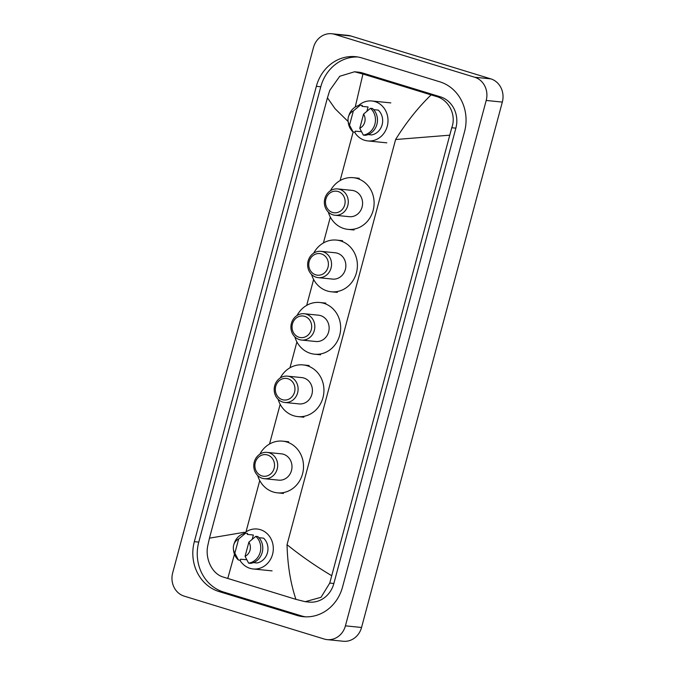 <?xml version="1.0" encoding="UTF-8"?>
<svg xmlns="http://www.w3.org/2000/svg" width="675" height="675" viewBox="0 0 675 675"><rect width="100%" height="100%" fill="white"/><g stroke="black" fill="none" stroke-linecap="round" stroke-linejoin="round"><path stroke-width="1.01" d="M184.174 596.126A18.892 17.069 95.8 0 1 172.673 572.915L313.453 47.528A18.892 17.069 95.8 0 1 331.72 33.75A18.892 17.069 95.8 0 1 334.699 34.349L474.702 77.245A18.892 17.069 95.8 0 1 486.202 100.457L345.423 625.843A18.892 17.069 95.8 0 1 327.156 639.622A18.892 17.069 95.8 0 1 324.177 639.023L184.174 596.126M331.72 33.75L347.844 35.378A18.892 17.069 95.8 0 1 350.823 35.977L490.826 78.874A18.892 17.069 95.8 0 1 502.327 102.085L361.547 627.472A18.892 17.069 95.8 0 1 343.28 641.25L327.156 639.622M439.813 81.81L362.036 57.983A40.618 36.695 -84.2 0 0 355.632 56.692A40.618 36.695 -84.2 0 0 316.347 86.316L194.341 541.654A40.618 36.695 -84.2 0 0 219.063 591.562L296.84 615.389A40.618 36.695 -84.2 0 0 303.244 616.68A40.618 36.695 -84.2 0 0 342.529 587.056L464.535 131.718A40.618 36.695 -84.2 0 0 439.813 81.81M357.843 56.987A40.618 36.695 -84.2 0 0 320.777 86.763L198.771 542.101A40.618 36.695 -84.2 0 0 223.501 592.009L301.278 615.836A40.618 36.695 -84.2 0 0 305.463 616.832M449.423 135.203L395.601 139.523C406.215 122.437 418.044 107.561 431.106 94.897L436.092 96.39C448.74 99.672 456.654 114.868 451.761 127.735L329.754 583.073L321.03 597.299L305.21 601.687L309.192 602.092A25.507 23.034 -84.2 0 0 333.863 583.487L455.87 128.149A25.507 23.034 -84.2 0 0 440.345 96.812L362.568 72.984A25.507 23.034 -84.2 0 0 358.552 72.174L354.561 71.778L362.939 74.014L355.227 107.047M305.21 601.687L295.937 599.358L223.147 577.024C212.093 573.893 204.955 558.782 207.765 545.704L209.453 538.169L244.291 532.271M348.14 121.542L335.129 108.776L327.434 97.833L209.453 538.169M327.434 97.833L329.771 90.366L339.744 76.258L354.561 71.778M431.106 94.897L362.939 74.014M295.937 599.358C290.562 583.462 287.592 565.245 287.035 544.691C301.126 556.031 315.925 566.308 331.442 575.539M234.47 554.242L227.77 578.475M358.509 105.562A20.073 18.132 95.8 0 1 371.874 100.98A20.073 18.132 95.8 0 1 375.03 101.621A20.073 18.132 95.8 0 1 387.644 124.546A20.073 18.132 95.8 0 1 367.833 140.923A20.073 18.132 95.8 0 1 364.677 140.29A20.073 18.132 95.8 0 1 354.577 132.123M368.12 134.57L371.647 134.924A14.167 12.8 95.8 0 0 382.134 124.715A14.167 12.8 95.8 0 0 378.295 110.118L373.646 109.645M363.572 114.075A9.45 8.53 95.8 0 1 359.767 128.275L363.572 114.075L370.499 108.304A15.112 13.652 95.8 0 1 374.895 124.149A15.112 13.652 95.8 0 1 363.319 135.11L365.335 135.312A15.112 13.652 95.8 0 0 376.903 124.36A15.112 13.652 95.8 0 0 372.516 108.515L370.499 108.304M359.767 128.275L363.319 135.11M348.519 116.564A9.45 8.53 95.8 0 1 353.337 110.936L349.532 125.145A9.45 8.53 95.8 0 1 348.072 120.985A9.45 8.53 95.8 0 1 348.519 116.564L348.95 115.273A15.112 13.652 95.8 0 1 360.264 105.173L362.281 105.376L362.011 106.372L368.061 106.979L366.938 111.181M361.446 131.684L355.362 131.178L355.101 132.173L353.084 131.971A15.112 13.652 95.8 0 1 348.233 122.335L348.072 120.985M353.084 131.971L349.532 125.145M353.337 110.936L360.264 105.173M332.505 212.439A10.859 9.813 95.8 0 1 325.89 199.091A10.859 9.813 95.8 0 1 338.108 191.514A10.859 9.813 95.8 0 1 344.723 204.863A10.859 9.813 95.8 0 1 332.505 212.439M332.902 214.819A13.222 11.947 95.8 0 1 324.599 199.716A13.222 11.947 95.8 0 1 337.643 188.924A13.222 11.947 95.8 0 1 339.727 189.346A13.222 11.947 95.8 0 1 348.038 204.449A13.222 11.947 95.8 0 1 334.986 215.241A13.222 11.947 95.8 0 1 332.902 214.819M334.986 215.241L349.296 216.683A13.222 11.947 -84.2 0 0 362.348 205.892A13.222 11.947 -84.2 0 0 354.038 190.789A13.222 11.947 -84.2 0 0 351.953 190.367L337.643 188.924M330.438 190.704A25.979 23.465 95.8 0 1 353.236 177.685A25.979 23.465 95.8 0 1 357.328 178.512A25.979 23.465 95.8 0 1 373.646 208.17A25.979 23.465 95.8 0 1 348.013 229.373A25.979 23.465 95.8 0 1 343.921 228.547A25.979 23.465 95.8 0 1 328.286 212.051M315.782 274.852A10.859 9.813 95.8 0 1 309.167 261.503A10.859 9.813 95.8 0 1 321.393 253.927A10.859 9.813 95.8 0 1 327.999 267.275A10.859 9.813 95.8 0 1 315.782 274.852M316.178 277.231A13.222 11.947 95.8 0 1 307.876 262.128A13.222 11.947 95.8 0 1 320.92 251.336A13.222 11.947 95.8 0 1 323.004 251.758A13.222 11.947 95.8 0 1 331.315 266.853A13.222 11.947 95.8 0 1 318.262 277.644A13.222 11.947 95.8 0 1 316.178 277.231M318.262 277.644L332.573 279.096A13.222 11.947 -84.2 0 0 345.625 268.304A13.222 11.947 -84.2 0 0 337.314 253.201A13.222 11.947 -84.2 0 0 335.23 252.779L320.92 251.336M313.715 253.117A25.979 23.465 95.8 0 1 336.513 240.089A25.979 23.465 95.8 0 1 340.605 240.916A25.979 23.465 95.8 0 1 356.923 270.582A25.979 23.465 95.8 0 1 331.29 291.777A25.979 23.465 95.8 0 1 327.198 290.959A25.979 23.465 95.8 0 1 311.563 274.463M299.059 337.264A10.859 9.813 95.8 0 1 292.444 323.916A10.859 9.813 95.8 0 1 304.67 316.339A10.859 9.813 95.8 0 1 311.276 329.687A10.859 9.813 95.8 0 1 299.059 337.264M299.455 339.635A13.222 11.947 95.8 0 1 291.153 324.532A13.222 11.947 95.8 0 1 304.197 313.74A13.222 11.947 95.8 0 1 306.281 314.162A13.222 11.947 95.8 0 1 314.592 329.265A13.222 11.947 95.8 0 1 301.539 340.057A13.222 11.947 95.8 0 1 299.455 339.635M301.539 340.057L315.849 341.499A13.222 11.947 -84.2 0 0 328.902 330.708A13.222 11.947 -84.2 0 0 320.591 315.613A13.222 11.947 -84.2 0 0 318.507 315.191L304.197 313.74M297 315.529A25.979 23.465 95.8 0 1 319.79 302.501A25.979 23.465 95.8 0 1 323.882 303.328A25.979 23.465 95.8 0 1 340.2 332.994A25.979 23.465 95.8 0 1 314.567 354.189A25.979 23.465 95.8 0 1 310.475 353.363A25.979 23.465 95.8 0 1 294.84 336.867M282.336 399.668A10.859 9.813 95.8 0 1 275.729 386.328A10.859 9.813 95.8 0 1 287.947 378.743A10.859 9.813 95.8 0 1 294.553 392.091A10.859 9.813 95.8 0 1 282.336 399.668M282.732 402.047A13.222 11.947 95.8 0 1 274.43 386.944A13.222 11.947 95.8 0 1 287.474 376.152A13.222 11.947 95.8 0 1 289.558 376.574A13.222 11.947 95.8 0 1 297.869 391.677A13.222 11.947 95.8 0 1 284.816 402.469A13.222 11.947 95.8 0 1 282.732 402.047M284.816 402.469L299.126 403.912A13.222 11.947 -84.2 0 0 312.179 393.12A13.222 11.947 -84.2 0 0 303.868 378.017A13.222 11.947 -84.2 0 0 301.784 377.595L287.474 376.152M280.277 377.941A25.979 23.465 95.8 0 1 303.067 364.913A25.979 23.465 95.8 0 1 307.159 365.74A25.979 23.465 95.8 0 1 323.477 395.398A25.979 23.465 95.8 0 1 297.852 416.602A25.979 23.465 95.8 0 1 293.752 415.775A25.979 23.465 95.8 0 1 278.117 399.279M261.908 475.909A10.859 9.813 95.8 0 1 255.293 462.561A10.859 9.813 95.8 0 1 267.519 454.984A10.859 9.813 95.8 0 1 274.126 468.332A10.859 9.813 95.8 0 1 261.908 475.909M262.305 478.288A13.222 11.947 95.8 0 1 254.003 463.185A13.222 11.947 95.8 0 1 267.047 452.393A13.222 11.947 95.8 0 1 269.131 452.815A13.222 11.947 95.8 0 1 277.442 467.91A13.222 11.947 95.8 0 1 264.389 478.702A13.222 11.947 95.8 0 1 262.305 478.288M264.389 478.702L278.699 480.153A13.222 11.947 -84.2 0 0 291.752 469.361A13.222 11.947 -84.2 0 0 283.441 454.258A13.222 11.947 -84.2 0 0 281.357 453.836L267.047 452.393M259.841 454.174A25.979 23.465 95.8 0 1 282.639 441.146A25.979 23.465 95.8 0 1 286.732 441.973A25.979 23.465 95.8 0 1 303.05 471.639A25.979 23.465 95.8 0 1 277.417 492.834A25.979 23.465 95.8 0 1 273.324 492.016A25.979 23.465 95.8 0 1 257.69 475.521M243.81 533.604A20.073 18.132 95.8 0 1 257.175 529.023A20.073 18.132 95.8 0 1 260.339 529.664A20.073 18.132 95.8 0 1 272.953 552.589A20.073 18.132 95.8 0 1 253.142 568.966A20.073 18.132 95.8 0 1 249.978 568.333A20.073 18.132 95.8 0 1 239.878 560.166M253.429 562.612L256.956 562.967A14.167 12.8 95.8 0 0 267.443 552.758A14.167 12.8 95.8 0 0 263.604 538.161L258.955 537.688M248.881 542.118A9.45 8.53 95.8 0 1 245.067 556.327L248.881 542.118L255.808 536.347A15.112 13.652 95.8 0 1 260.196 552.192A15.112 13.652 95.8 0 1 248.628 563.153L250.636 563.355A15.112 13.652 95.8 0 0 262.212 552.403A15.112 13.652 95.8 0 0 257.825 536.558L255.808 536.347M245.067 556.327L248.628 563.153M233.828 544.615A9.45 8.53 95.8 0 1 238.646 538.987L234.841 553.188A9.45 8.53 95.8 0 1 233.381 549.028A9.45 8.53 95.8 0 1 233.828 544.615L234.25 543.316A15.112 13.652 95.8 0 1 245.573 533.216L247.59 533.419L247.32 534.414L253.37 535.022L252.239 539.224M246.746 559.727L240.671 559.221L240.41 560.216L238.393 560.014A15.112 13.652 95.8 0 1 233.542 550.387L233.381 549.028M238.393 560.014L234.841 553.188M238.646 538.987L245.573 533.216M245.987 531.9L259.748 480.549M269.536 444.015L280.176 404.308M289.972 367.774L296.899 341.896M306.686 305.37L313.622 279.492M323.409 242.958L330.345 217.08M340.132 180.546L353.152 131.979M287.035 544.691L395.601 139.523M345.423 625.843L361.547 627.472M486.202 100.457L502.327 102.085M474.702 77.245L490.826 78.874M334.699 34.349L350.823 35.977M198.771 542.101L194.341 541.654M223.501 592.009L219.063 591.562M320.777 86.763L316.347 86.316M301.278 615.836L296.84 615.389M440.345 96.812L436.092 96.39M455.87 128.149L451.761 127.735M333.863 583.487L329.754 583.073M362.568 72.984L358.315 72.554M371.874 100.98L390.817 102.895M367.833 140.923L386.783 142.838M353.236 177.685L359.286 178.293M348.013 229.373L354.063 229.981M336.513 240.089L342.562 240.705M331.29 291.777L337.34 292.393M319.79 302.501L325.839 303.109M314.567 354.189L320.617 354.805M303.067 364.913L309.116 365.521M297.852 416.602L303.893 417.209M282.639 441.146L288.689 441.762M277.417 492.834L283.466 493.45M253.142 568.966L272.093 570.881"/></g></svg>
